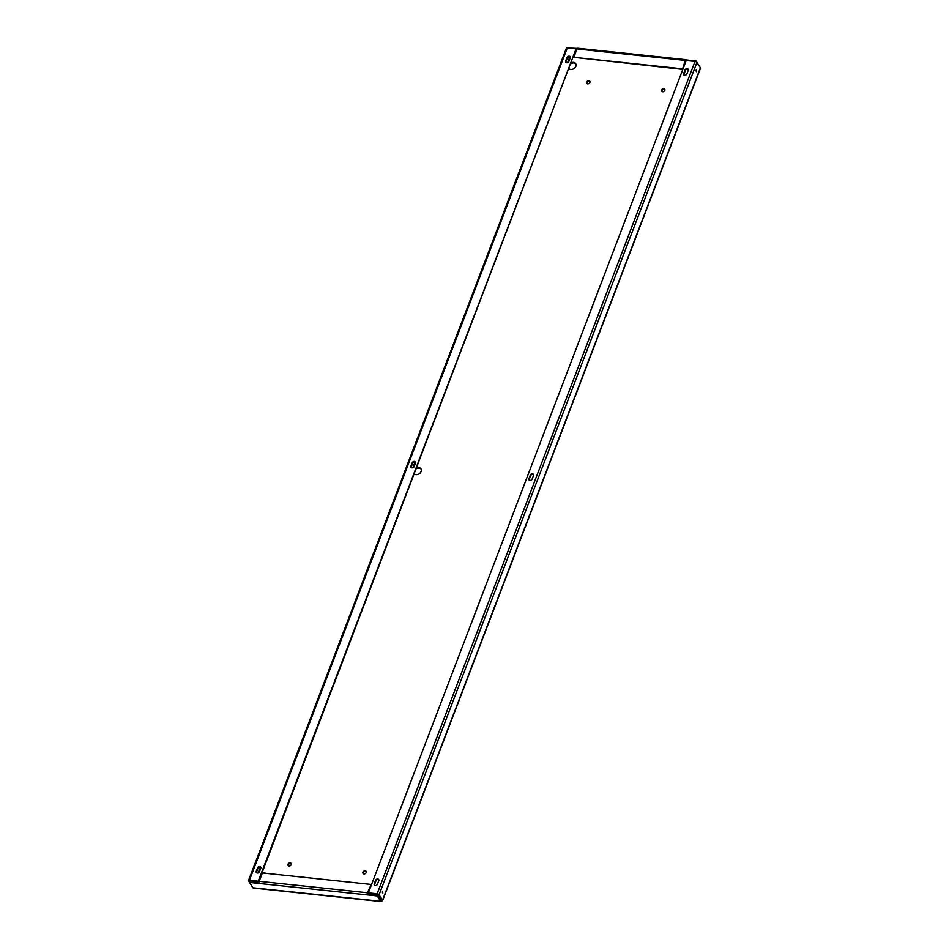 <?xml version="1.0" encoding="UTF-8"?>
<svg xmlns="http://www.w3.org/2000/svg" width="949" height="949" viewBox="0 0 949 949"><rect width="100%" height="100%" fill="white"/><g stroke="black" fill="none" stroke-linecap="round" stroke-linejoin="round"><path stroke-width="1.42" d="M566.446 48.624A1.578 0.688 20.9 0 1 566.363 48.209A1.578 0.688 20.9 0 1 567.277 47.925L576.079 48.862L258.235 881.206L249.445 880.269A1.578 0.688 -159.1 0 0 248.519 880.553A1.578 0.688 -159.1 0 0 248.602 880.969L249.504 882.368M410.929 466.208L412.269 462.685A1.839 1.412 147.1 0 1 415.508 463.017L414.167 466.54A1.839 1.412 147.1 0 1 410.929 466.208L411.297 466.766L412.637 463.242A1.839 1.412 147.1 0 1 415.567 462.163M565.64 61.044L566.992 57.521A1.839 1.412 147.1 0 1 570.23 57.865L568.878 61.388A1.839 1.412 147.1 0 1 565.64 61.044L566.007 61.602L567.36 58.079A1.839 1.412 147.1 0 1 570.29 56.999M256.206 871.372L257.559 867.849A1.839 1.412 147.1 0 1 260.797 868.181L259.445 871.704A1.839 1.412 147.1 0 1 256.206 871.372L256.574 871.929L257.926 868.406A1.839 1.412 147.1 0 1 260.856 867.327M565.948 62.468A1.839 1.412 147.1 0 1 566.007 61.602M576.079 48.862L258.603 881.763L249.492 880.933L258.958 882.523M411.225 467.632A1.839 1.412 147.1 0 1 411.297 466.766M256.515 872.795A1.839 1.412 147.1 0 1 256.574 871.929M253.668 887.873A1.578 0.735 -84 0 1 253.288 888.039L381 901.55A1.578 0.735 96 0 1 380.668 901.301L377.204 895.951L249.48 882.44L249.824 881.562M685.759 60.795L686.329 59.941L696.056 60.961L695.795 61.638M686.329 59.941A1.578 0.735 96 0 0 685.997 59.692A1.578 0.735 96 0 0 685.285 60.416L682.45 69.348L686.091 60.831M366.243 871.68A1.839 1.412 -32.9 0 0 363.242 873.626M288.282 865.69A1.839 1.412 147.1 0 1 291.284 863.756M589.946 81.614A1.839 1.412 -32.9 0 0 586.957 83.548M575.818 63.939A4.199 3.227 -32.9 0 0 573.848 62.966A4.199 3.227 -32.9 0 0 571.013 63.619M421.107 469.103A4.199 3.227 -32.9 0 0 419.126 468.13A4.199 3.227 -32.9 0 0 416.303 468.782M661.916 91.484A1.839 1.412 147.1 0 1 664.917 89.538M363.977 873.91A1.839 1.412 147.1 0 1 363.799 871.182A1.839 1.412 147.1 0 1 365.851 873.104A1.839 1.412 147.1 0 1 363.977 873.91M289.006 865.986A1.839 1.412 -32.9 0 0 291.141 863.436A1.839 1.412 -32.9 0 0 288.057 865.441A1.839 1.412 -32.9 0 0 289.006 865.986M587.68 83.844A1.839 1.412 147.1 0 1 588.855 80.76A1.839 1.412 147.1 0 1 587.68 83.844M261.924 873.044A4.199 3.227 147.1 0 1 264.047 872.736A4.199 3.227 147.1 0 1 265.542 873.27M571.357 62.717A4.199 3.227 147.1 0 1 573.481 62.409A4.199 3.227 147.1 0 1 575.663 63.642A4.199 3.227 147.1 0 1 575.07 67.604A4.199 3.227 147.1 0 1 570.788 69.455A4.199 3.227 147.1 0 1 569.056 68.743M416.647 467.881A4.199 3.227 147.1 0 1 418.758 467.572A4.199 3.227 147.1 0 1 420.941 468.806A4.199 3.227 147.1 0 1 420.36 472.768A4.199 3.227 147.1 0 1 416.065 474.619A4.199 3.227 147.1 0 1 414.345 473.907M662.639 91.768A1.839 1.412 -32.9 0 0 663.826 88.684A1.839 1.412 -32.9 0 0 662.639 91.768M381 901.55A1.578 0.735 96 0 0 381.723 900.826L378.165 894.682L368.366 892.855L686.21 60.511L695 61.436A1.578 0.688 20.9 0 1 696.934 62.432L700.398 67.782A1.578 0.688 20.9 0 1 700.481 68.198L382.637 900.542A1.578 0.688 -159.1 0 0 382.554 900.126L379.09 894.777A1.578 0.688 -159.1 0 0 377.156 893.78L368.366 892.855M381.723 900.826A1.578 0.688 -159.1 0 0 382.637 900.542M382.542 891.36L382.815 893.045L382.542 891.36M696.186 70.024L696.447 71.709L696.186 70.024M382.518 891.443L382.411 892.357M696.056 71.021L696.151 70.107M375.555 880.328L374.214 883.851A1.839 1.412 -32.9 0 0 377.453 884.195L378.793 880.672A1.839 1.412 -32.9 0 0 375.555 880.328L375.923 880.897A1.839 1.412 147.1 0 1 378.853 879.806M684.988 70.001L683.648 73.524A1.839 1.412 -32.9 0 0 686.886 73.868L688.227 70.345A1.839 1.412 -32.9 0 0 684.988 70.001L685.356 70.57A1.839 1.412 147.1 0 1 688.286 69.491M530.277 475.164L528.925 478.687A1.839 1.412 -32.9 0 0 532.164 479.031L533.516 475.508A1.839 1.412 -32.9 0 0 530.277 475.164L530.633 475.734A1.839 1.412 147.1 0 1 533.575 474.654M374.511 885.275A1.839 1.412 147.1 0 1 374.57 884.421L375.923 880.897M683.944 74.947A1.839 1.412 147.1 0 1 684.004 74.093L685.356 70.57M529.234 480.111A1.839 1.412 147.1 0 1 529.293 479.257L530.633 475.734M699.662 66.644A1.578 0.735 96 0 0 699.52 66.311L696.056 60.961M577.324 48.399L568.119 48.019M253.288 888.039A1.578 0.735 -84 0 1 252.944 887.789L249.48 882.44M377.204 895.951L377.536 895.073L380.869 900.21M377.536 895.073L367.821 894.041L367.477 894.919A1.578 0.735 96 0 1 367.441 892.76L371 884.954L367.821 894.041M682.082 68.779L573.801 57.32L577.004 48.957A1.578 0.735 -84 0 1 577.716 48.233L685.997 59.692M573.801 57.32L682.45 69.348M259.196 883.472A1.578 0.735 -84 0 1 259.16 881.301L367.441 892.76M370.632 884.385L262.351 872.938L259.16 881.301M567.277 47.925L249.445 880.269M255.4 882.143L255.661 881.455M259.219 872.143L260.892 867.742M413.93 466.979L415.615 462.578M568.653 61.815L570.325 57.414M382.554 900.126L700.398 67.782M379.09 894.777L696.934 62.432M569.803 56.762L567.561 62.634M415.093 461.914L412.851 467.798M260.37 867.078L258.128 872.961M254.913 881.372L254.652 882.072M695 61.436L377.156 893.78M380.668 901.301L252.944 887.789M685.285 60.416L577.004 48.957M566.363 48.209L248.519 880.553"/></g></svg>
